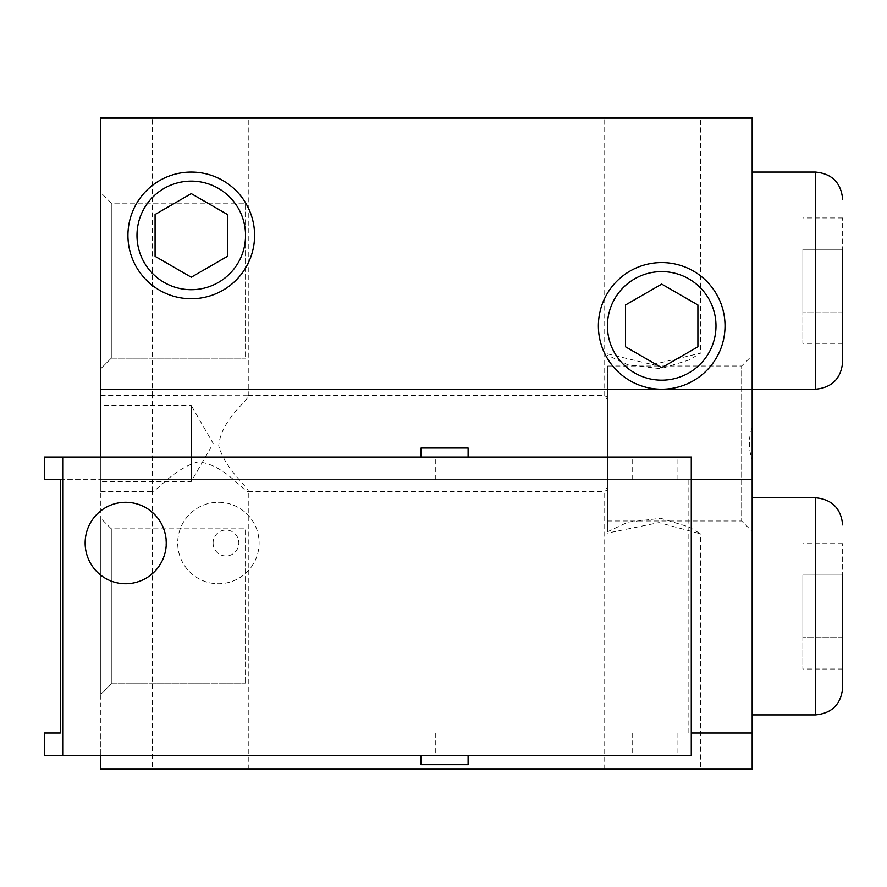 <?xml version="1.0" encoding="UTF-8"?>
<svg xmlns="http://www.w3.org/2000/svg" width="887" height="887" viewBox="0 0 887 887"><rect width="100%" height="100%" fill="white"/><g stroke="black" fill="none" stroke-linecap="round" stroke-linejoin="round"><path stroke-width="0.67" stroke-dasharray="4.43 3.33" d="M607.429 487.296L607.429 399.704L604.812 395.779L607.429 397.154L607.429 489.846L604.812 491.221L607.429 487.296L607.429 531.834L607.429 399.704M100.796 443.5L100.796 491.453L100.796 443.5M152.364 491.309L152.497 395.547L248.26 395.691C249.801 399.361 220.996 419.096 218.723 445.851C225.442 469.788 249.036 488.094 248.249 491.298L248.127 491.453C244.535 492.995 224.71 464.322 198.145 461.894C174.074 468.48 155.768 492.218 152.509 491.442L152.364 769.195L248.26 769.195L152.364 769.195M607.429 397.154L607.429 489.846M752.176 353.869L752.176 533.974L752.176 353.869M607.429 353.869L652.644 364.624L700.608 353.104L689.21 359.934L660.815 368.682L628.007 364.867L607.429 355.166M607.429 531.834L627.952 522.155L660.715 518.296L689.21 527.066L700.608 533.896L659.019 522.609L607.429 533.131M752.176 427.301C748.417 438.089 748.417 448.9 752.176 459.699M607.429 365.998L607.429 521.002L607.429 365.998L741.665 365.998L741.665 521.002L741.665 365.998L752.176 355.487M842.65 249.314L842.65 343.336L842.65 217.98L842.65 249.314L802.846 249.314L802.846 311.991L802.846 249.314L842.65 249.314M842.65 575.009L842.65 669.02L842.65 543.664L842.65 575.009L802.846 575.009L802.846 637.686L802.846 575.009L842.65 575.009M60.283 733.006L688.855 733.006L688.855 479.69L100.796 479.69L691.272 479.69M691.272 733.006L688.855 733.006M44.35 733.006L688.678 733.006L100.796 733.006L100.796 755.624M60.283 479.69L688.855 479.69M44.35 479.69L100.796 479.69L100.796 733.006L752.176 733.006M752.176 479.69L100.796 479.69L100.796 457.071M100.796 405.503L100.796 481.497L100.796 405.503L191.27 405.503L191.27 481.497L191.27 405.503L213.202 443.5L191.27 481.497L100.796 481.497M100.796 192.645L100.796 368.659L100.796 192.645L100.796 368.659L100.796 192.645L111.307 203.156L111.307 358.148L111.307 203.156L245.544 203.156L245.544 358.148L245.544 203.156L245.544 358.148L245.544 203.156L111.307 203.156L111.307 358.148L111.307 203.156L100.796 192.645M100.796 518.341L100.796 694.355L100.796 518.341L100.796 694.355L100.796 518.341L111.307 528.852L111.307 683.844L111.307 528.852L245.544 528.852L245.544 683.844L245.544 528.852L245.544 683.844L245.544 528.852L111.307 528.852L111.307 683.844L111.307 528.852L100.796 518.341M100.796 769.195L100.796 117.805L752.176 117.805L752.176 769.195L100.796 769.195M752.176 389.216L752.176 172.089L752.176 389.216L100.796 389.216M752.176 714.911L752.176 497.784L752.176 714.911M700.608 769.195L604.712 769.195L700.608 769.195L700.608 533.896M700.608 117.805L604.712 117.805L700.608 117.805L700.608 353.104M248.26 117.805L152.364 117.805L248.26 117.805L248.26 395.691M191.27 172.089A63.332 63.332 0 0 1 246.109 267.087A63.332 63.332 0 0 1 136.421 267.087A63.332 63.332 0 0 1 191.27 172.089M661.713 389.216A63.332 63.332 0 0 1 598.381 325.884A63.332 63.332 0 0 1 661.713 262.563A63.332 63.332 0 0 1 725.034 325.884A63.332 63.332 0 0 1 661.713 389.216M218.413 502.308A40.713 40.713 0 0 1 253.66 563.378A40.713 40.713 0 0 1 183.154 563.378A40.713 40.713 0 0 1 218.413 502.308A40.713 40.713 0 0 1 253.66 563.378A40.713 40.713 0 0 1 183.154 563.378A40.713 40.713 0 0 1 218.413 502.308M44.35 755.624L691.272 755.624M435.295 733.006L435.295 755.624M44.35 457.071L691.272 457.071M125.566 583.724A40.713 40.403 90 0 0 165.969 543.021A40.713 40.403 90 0 0 125.566 502.308M468.103 755.624L421.059 755.624L468.103 755.624M435.295 479.69L435.295 457.071M468.103 457.071L421.059 457.071L468.103 457.071M213.091 543.021A12.972 12.873 90 0 0 228.635 555.705A12.972 12.873 90 0 0 237.727 537.755A12.972 12.873 90 0 0 213.091 543.021M421.059 448.024L468.103 448.024M421.059 764.672L468.103 764.672M155.081 214.521L155.081 256.31L191.27 277.21L227.46 256.31L227.46 214.521L191.27 193.632L155.081 214.521M625.523 304.995L625.523 346.784L661.713 367.673L697.903 346.784L697.903 304.995L661.713 284.106L625.523 304.995M842.65 637.686L802.846 637.686L802.846 669.02L802.846 637.686L842.65 637.686M842.65 543.664L802.846 543.664M842.65 669.02L802.846 669.02M842.65 311.991L802.846 311.991L802.846 343.336L802.846 311.991L842.65 311.991M842.65 217.98L802.846 217.98M842.65 343.336L802.846 343.336M248.26 769.195L248.26 491.298M632.176 733.006L632.176 755.624M677.069 733.006L677.069 755.624M677.069 479.69L677.069 457.071M632.176 479.69L632.176 457.071M815.508 714.911L815.508 497.784M815.508 389.216L815.508 172.089M100.796 491.453L152.509 491.453M248.127 491.453L604.934 491.453M100.796 395.547L152.497 395.547M248.116 395.547L604.934 395.547M700.475 533.974L752.176 533.974M700.475 353.026L752.176 353.026M607.429 521.002L741.665 521.002L752.176 531.513M111.307 683.844L100.796 694.355L111.307 683.844L245.544 683.844L111.307 683.844M111.307 358.148L100.796 368.659L111.307 358.148L245.544 358.148L111.307 358.148M152.364 395.702L152.364 117.805M604.712 769.195L604.712 491.221M604.712 395.779L604.712 117.805"/><path stroke-width="1.33" d="M842.65 249.314L842.65 362.073L842.65 249.314M842.65 575.009L842.65 687.769L842.65 575.009M625.523 304.995L625.523 346.784L661.713 367.673L697.903 346.784L697.903 304.995L661.713 284.106L625.523 304.995M155.081 214.521L155.081 256.31L191.27 277.21L227.46 256.31L227.46 214.521L191.27 193.632L155.081 214.521M60.283 733.006L44.35 733.006L44.35 755.624L62.711 755.624L62.711 457.071L44.35 457.071L44.35 479.69L60.283 479.69L60.283 733.006M752.176 172.089L815.508 172.089L815.508 389.216L100.796 389.216L100.796 117.805L752.176 117.805L752.176 479.69L691.272 479.69M100.796 755.624L100.796 769.195L752.176 769.195L752.176 733.006L691.272 733.006M100.796 389.216L100.796 457.071M752.176 479.69L752.176 733.006M62.711 457.071L691.272 457.071L691.272 755.624L62.711 755.624M125.566 502.308A40.713 40.403 90 0 0 85.152 543.021A40.713 40.403 90 0 0 125.566 583.724A40.713 40.713 0 0 0 166.279 543.021A40.713 40.713 0 0 0 125.566 502.308M468.103 457.071L468.103 448.024L421.059 448.024L421.059 457.071M421.059 755.624L421.059 764.672L468.103 764.672L468.103 755.624M661.713 262.563A63.332 63.332 0 0 1 716.552 357.55A63.332 63.332 0 0 1 606.863 357.55A63.332 63.332 0 0 1 661.713 262.563M191.27 172.089A63.332 63.332 0 0 1 246.109 267.087A63.332 63.332 0 0 1 136.421 267.087A63.332 63.332 0 0 1 191.27 172.089M752.176 497.784L815.508 497.784C831.995 499.392 841.042 508.439 842.65 524.927M815.508 172.089C831.995 173.697 841.042 182.744 842.65 199.231M661.713 271.61A54.284 54.284 0 0 1 708.724 353.026A54.284 54.284 0 0 1 614.702 353.026A54.284 54.284 0 0 1 661.713 271.61M191.27 181.136A54.284 54.284 0 0 1 238.281 262.563A54.284 54.284 0 0 1 144.259 262.563A54.284 54.284 0 0 1 191.27 181.136M815.508 497.784L815.508 714.911C831.995 713.303 841.042 704.256 842.65 687.769M752.176 714.911L815.508 714.911M815.508 389.216C831.995 387.608 841.042 378.561 842.65 362.073"/></g></svg>
